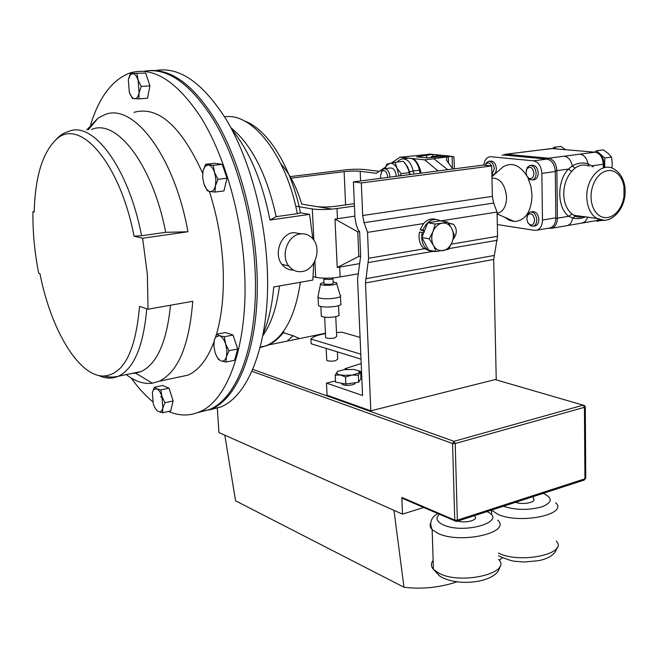 <?xml version="1.0" encoding="UTF-8"?>
<svg xmlns="http://www.w3.org/2000/svg" width="658" height="658" viewBox="0 0 658 658"><rect width="100%" height="100%" fill="white"/><g stroke="black" fill="none" stroke-linecap="round" stroke-linejoin="round"><path stroke-width="0.99" d="M337.389 351.857L337.727 359.046L335.498 360.74C331.542 361.398 328.622 361.275 326.755 360.362L326.713 359.589M335.753 316.663L336.674 336.435L334.429 338.023C330.456 338.656 327.536 338.541 325.652 337.694L325.62 336.97M338.516 305.723L338.911 314.376C339.873 315.231 338.681 316.021 335.341 316.753C329.008 317.707 324.345 317.559 321.351 316.301L321.301 315.215M340.383 295.187C341.592 296.207 340.087 297.153 335.851 298.025C327.799 299.184 321.869 299.02 318.077 297.531L318.069 296.199M340.441 296.47L340.762 303.363C341.971 304.407 340.457 305.378 336.23 306.266C328.194 307.459 322.272 307.278 318.48 305.74L318.414 304.415M333.178 282.085L336.386 282.726C337.612 283.45 336.6 284.141 333.351 284.791C327.223 285.621 322.93 285.473 320.479 284.346C319.944 283.68 321.104 283.063 323.95 282.521M325.694 278.186L323.794 279.296L331.122 279.477L333.006 278.367L331.731 278.013M323.999 283.614L324.024 284.124L331.344 284.305L333.236 283.187L333.03 278.869M361.003 359.161L311.144 343.747L310.905 339.002C312.386 337.118 316.276 335.514 322.584 334.19L325.463 333.655M345.072 369.525L345.039 368.677L361.193 363.512M381.196 172.19L382.405 169.863L383.943 168.802C387.282 168.596 389.306 171.319 390.005 176.969L390.013 177.134M384.905 168.678L390.202 168.02C393.558 167.815 395.581 170.529 396.272 176.163L396.281 176.328M380.768 178.326L380.439 176.105L381.722 171.409C384.749 169.525 386.74 171.401 387.71 177.018L387.718 177.43M497.086 213.34L498.501 213.028C503.699 210.881 506.389 205.617 506.578 197.236C505.171 184.561 500.302 178.17 491.97 178.055M504.431 217.156L509.251 220.282L514.342 221.516C525.314 220.627 531.212 211.966 532.042 195.525L530.916 186.362L527.905 177.882M585.447 216.86C581.03 218.752 576.786 219.147 572.723 218.045L568.792 216.285L571.975 214.047L575.446 216.186L572.723 218.045C571.999 222.017 570.247 224.526 567.459 225.571L565.913 225.834M485.291 165.265L485.851 164.229C487.915 162.082 489.823 162.649 491.559 165.923M491.723 166.359L491.83 171.319M485.25 165.265L486.27 162.937L488.302 161.391C491.69 161.169 493.681 163.653 494.281 168.835L491.904 174.822M492.118 175.118L493.039 174.987C495.178 174.131 496.288 171.993 496.362 168.563C495.762 163.381 493.763 160.906 490.383 161.128L489.248 161.268M526.762 218.744L527.683 215.133C531.08 212.411 533.383 213.998 534.592 219.887C534.255 223.876 532.692 225.488 529.887 224.715L527.667 222.404L526.762 218.744M526.926 217.017L528.02 213.825L530.208 212.049C533.926 211.744 536.122 214.352 536.788 219.854C536.706 223.185 535.587 225.299 533.449 226.188L530.809 225.965L527.831 222.692M534.567 226.007L535.53 225.842C537.668 224.954 538.787 222.84 538.869 219.517C538.203 214.014 536.015 211.415 532.289 211.72L531.187 211.892M526.227 170.603L527.403 167.371L529.69 165.577C533.358 165.306 535.505 167.872 536.13 173.301C536.023 176.805 534.847 179.017 532.585 179.922L529.887 179.642L526.943 176.163M533.638 179.774L534.683 179.626C536.944 178.721 538.129 176.508 538.228 173.005C537.602 167.593 535.456 165.026 531.787 165.298L530.743 165.438M526.03 172.503L527.042 168.662C530.455 165.939 532.75 167.494 533.918 173.342C533.548 177.528 531.903 179.198 528.999 178.351L526.885 176.064L526.03 172.503M358.478 370.594L360.65 371.614L360.946 378.589L358.651 382.249L358.347 375.208L351.915 375.076C361.481 372.905 361.933 371.03 353.264 369.409L344.035 369.648L337.562 371.416C335.078 374.591 339.857 375.808 351.898 375.052L345.549 376.976L340.334 375.027L335.235 375.109L337.562 371.416M354.843 382.775C355.55 383.762 354.168 384.543 350.698 385.127C346.659 385.572 343.797 385.325 342.119 384.371L342.045 383.326M300.262 233.952C305.189 233.335 309.359 234.947 312.78 238.788C322.017 248.699 315.174 269.945 302.195 271.54C296.832 272.305 292.366 270.446 288.796 265.964C280.3 255.658 287.645 235.202 300.262 233.952M293.484 270.084C288.837 270.167 284.972 268.258 281.904 264.351C273.432 254.111 280.736 233.812 293.295 232.578L301.274 233.829M90.615 124.823C99.169 97.08 112.222 79.824 129.766 73.046C153.141 65.915 177.084 81.057 201.587 118.473C224.386 155.757 241.034 213.184 244.357 267.724C249.193 341.872 228.491 400.377 199.423 411.9C189.43 416.152 179.099 415.996 168.432 411.423M152.689 401.66C145.196 395.507 138.048 387.636 131.246 378.046M143.938 71.294C167.338 67.083 190.754 83.648 214.204 120.99C236.049 158.068 251.718 213.422 254.843 265.996C259.532 339.775 238.55 398.074 209.228 409.638L197.688 412.615M148.042 309.211L147.376 274.509L142.613 238.237L134.059 236.173C119.707 161.72 78.812 116.293 55.733 139.965C42.301 153.273 35.121 177.298 34.191 212.041L32.941 211.736C32.653 231.789 34.57 252.285 38.682 273.218L39.941 273.629C50.831 329.526 78.804 376.96 104.005 376.039C123.762 374.369 135.606 351.158 139.529 306.406L148.042 309.211L192.745 301.298C189.233 345.499 178.03 372.148 159.129 381.262L152.409 383.195C143.806 384.313 135.096 381.451 126.278 374.599M209.367 191.412C216.704 214.204 221.195 237.867 222.832 262.402C224.526 291.51 222.116 316.416 215.61 337.118M213.949 341.963C207.295 359.449 198.609 370.52 187.884 375.159L177.191 377.429M149.884 70.562C173.029 69.115 195.755 87.053 218.078 124.354C238.903 161.309 253.651 214.845 256.669 265.692C261.325 339.413 240.302 397.679 210.93 409.243L198.502 412.295M209.079 410L220.619 407.006C250.237 395.4 271.548 337.34 267.025 263.981C264.022 211.761 248.403 156.801 226.508 119.962C202.993 82.867 179.437 66.384 155.814 70.513M244.11 120.792C267.387 128.828 291.354 166.622 300.451 212.781L309.556 214.368L269.953 220.035C262.377 181.575 249.653 151.348 231.772 129.363M309.556 214.368L312.871 238.895M280.941 163.924C289.75 173.778 296.676 187.168 301.709 204.095L316.679 206.563C322.149 207.237 328.605 207.13 336.057 206.242L354.341 203.667M359.581 263.636L337.217 267.493L358.816 256.439L360.65 256.135L357.574 279.041L362.558 395.507L326.483 383.079L327.067 395.219L370.808 410.831L495.153 379.576L583.177 405.163M268.209 345.014L325.439 333.252M301.274 338.22L300.303 338.418M217.288 407.771L218.933 432.561L224.797 435.168L235.564 500.804L403.971 587.224C421.646 589.42 439.33 587.627 457.014 581.845M224.797 435.168L402.474 514.12L401.857 497.423L454.744 520.1L452.564 443.517L251.924 371.276M533.367 496.551L533.399 498.591C537.29 502.161 522.699 505.237 515.683 502.293M474.846 515.543L474.87 516.431C478.802 519.927 465.65 523.546 457.82 521.07M403.222 498.698L402.079 498.205L401.857 497.423M585.291 406.981L584.592 405.575L527.519 388.985M584.172 480.06L585.768 476.762L585.299 407.088L455.204 443.541L457.351 520.149L584.921 478.818L584.427 407.195L583.169 405.163L453.962 441.321L455.204 443.541L452.564 443.517L453.962 441.321L252.762 369.368M402.474 514.12L423.736 507.507M502.046 558.099L499.183 560.197M393.994 510.353L403.971 587.224M283.466 332.759L293.123 335.72L299.497 338.582M293.123 335.72L287.143 341.124M495.153 379.576L496.222 379.304L493.689 259.449L497.555 236.271L497.053 212.049L493.64 203.067L492.357 196.388L491.715 165.939L483.383 165.068L353.412 181.863L354.95 217.74L356.315 224.839L358.133 229.938L359.613 231.583L357.771 231.871L358.816 256.439M379.247 171.327L364.532 169.55C358.725 169.024 352.038 169.164 344.471 169.961L290.145 176.615M430.587 154.178L399.916 157.254L391.444 163.019M454.439 168.81L453.905 156.76L448.106 155.921L426.968 157.92L416.629 156.859L432.668 154.383L428.819 154.005M447.687 169.682L433.704 158.619L448.337 156.777L448.526 163.373M385.563 167.025L376.351 173.301L360.197 171.31L360.6 180.934M438.047 170.924L424.797 159.869L411.809 158.504M408.396 158.142L399.916 157.254M337.217 267.493L334.996 219.081L354.876 216.153M334.996 219.081L357.771 231.871M360.65 256.135L359.613 231.583M345.59 204.901L344.118 171.639L291.042 178.178M344.118 171.639C350.196 170.998 355.559 170.883 360.197 171.31M357.952 273.884L335.193 277.734C327.166 278.457 320.668 278.301 315.7 277.273L314.894 261.094M295.713 206.151L312.32 208.948C317.329 209.672 323.892 209.721 332.01 209.096L337.011 208.537L337.472 218.711M354.448 206.069L337.011 208.537M313.134 276.664L315.7 277.273M424.797 159.869L434.412 158.693M263.184 333.82C268.645 320.841 272.157 305.222 273.72 286.978L312.838 280.061L313.743 263.208M288.961 266.177L287.505 265.659M162.394 398.065L160.651 396.568M269.953 220.035L276.171 216.671C266.934 174.559 251.833 144.892 230.868 127.668M262.83 335.67C271.228 323.794 276.763 307.228 279.453 285.967M276.171 216.671L297.342 213.669C286.164 155.017 251.956 112.156 224.617 116.853M300.451 212.781L297.342 213.669M218.004 179.321L214.574 172.445L213.25 165.339L205.576 164.286L203.075 170.776L205.025 166.416L208.347 164.928C210.873 165.446 212.945 167.954 214.574 172.445L215.914 179.289L215.437 185.844L218.004 179.321L227.002 178.244L223.926 190.935L214.977 192.062L215.437 185.844C214.368 189.899 212.583 191.799 210.091 191.544L214.977 192.062M205.576 164.286L214.524 163.291L222.248 164.327L227.002 178.244M222.248 164.327L213.25 165.339M207.319 190.771L209.803 191.486C207.41 190.73 205.461 188.229 203.955 183.993L207.319 190.771M203.955 183.993L202.639 177.257L203.075 170.776M154.474 387.217L162.608 385.473L169.032 388.154L173.128 400.944L170.718 410.905L162.592 412.755L162.822 407.993L164.961 402.77L161.958 396.544L160.865 389.923L156.711 388.763L154.474 387.217L152.385 392.423L153.577 389.635L156.711 388.763C158.808 389.799 160.56 392.39 161.958 396.544L162.822 407.993C162.115 410.715 160.906 411.966 159.187 411.76L162.592 412.755M169.032 388.154L160.865 389.923M173.128 400.944L164.961 402.77M152.385 392.423L153.256 403.732C154.622 407.837 156.349 410.436 158.438 411.521M130.481 73.433L145.681 73.087L130.481 73.433L128.442 79.207M145.681 73.087L149.934 85.836L141.248 86.453L138.106 80.12L136.996 73.655M149.934 85.836L147.54 98.215L138.904 98.881L139.06 92.762L141.248 86.453M129.305 92.194L128.343 79.708L130.407 74.732L132.719 73.606C134.857 73.844 136.658 76.015 138.106 80.12L139.06 92.762C138.221 96.734 136.749 98.725 134.627 98.741L134.067 98.642C132.151 97.993 130.564 95.838 129.305 92.194L132.398 98.453L138.904 98.881M225.965 362.056L226.459 356.636L228.984 350.755L225.636 343.945L224.329 336.748L219.517 335.687L216.762 334.239L214.294 340.096L215.701 336.995L219.517 335.687C222.001 336.674 224.041 339.429 225.636 343.945L226.936 350.607L226.459 356.636C225.505 359.893 223.934 361.374 221.738 361.061L225.965 362.056L234.635 360.247L237.686 348.979L228.984 350.755M215.906 354.662L218.415 359.342L221.162 360.905C218.695 359.844 216.679 357.088 215.125 352.63L213.85 346.067L214.294 340.096M224.329 336.748L233.039 335.029L225.423 332.545L216.762 334.239M233.039 335.029L237.686 348.979M34.208 211.58L32.941 211.736M55.733 139.965C59.376 135.63 63.579 132.834 68.35 131.575C92.696 120.118 128.557 167.486 141.569 235.745L165.693 232.323L187.925 231.764L142.613 238.237M170.496 305.238C166.795 341.856 157.023 363.956 141.174 371.531L135.688 373.176L131.789 373.464M91.569 129.494C116.54 118.095 152.845 164.854 165.693 232.323M86.724 129.93L98.05 118.111L104.466 114.813C132.924 101.949 174.436 155.576 187.925 231.764M133.87 112.362C158.109 105.625 181.049 125.925 202.68 173.26M141.569 235.745L134.059 236.173M335.235 375.109L335.564 382.125L345.869 384.033L358.651 382.249M358.347 375.208L360.65 371.614M345.869 384.033L345.549 376.976M435.999 251.545L448.435 249.39L452.112 242.185L454.217 234.717L451.733 228.515L447.662 222.026L442.217 223.136C446.305 222.675 449.48 224.468 451.733 228.515C453.757 232.768 453.88 237.324 452.112 242.185C450.105 246.915 447.07 249.727 443.023 250.608C438.944 251.142 435.752 249.39 433.433 245.352L435.999 251.545L428.605 250.147L421.901 237.53L424.558 230.835L422.864 230.037C427.256 220.479 433.244 217.444 440.819 220.932M424.287 231.509L420.174 229.584L422.864 230.037M430.061 251.043L423.546 248.198C419.639 244.126 418.282 238.739 419.491 232.035L423.744 232.883M420.174 229.584L423.587 223.564C427.223 219.575 431.237 218.168 435.621 219.336M435.111 251.381C431.788 251.965 428.835 251.076 426.236 248.699C422.321 244.62 420.964 239.216 422.173 232.496M424.558 230.835L427.749 222.791L440.21 220.833L447.662 222.026M442.217 223.136C438.138 223.959 435.061 226.771 433.005 231.55L429.279 238.846L433.433 245.352C431.352 241.083 431.212 236.485 433.005 231.55L435.16 224L442.217 223.136M427.749 222.791L435.16 224M421.901 237.53L429.279 238.846M370.808 410.831L365.486 282.948L368.587 258.273L425.504 248.568M360.798 375.142L361.678 374.945M453.091 239.372C457.236 234.034 457.359 228.992 453.469 224.263L448.386 223.054M368.587 258.273L367.526 232.356L364.063 222.684L362.681 215.528L361.324 182.932L353.412 181.863M326.483 383.079L335.506 380.99M361.324 182.932L491.715 165.939M367.526 232.356L423.587 223.564M440.737 220.882L497.053 212.049M432.577 157.246L431.812 156.481L430.636 157.476M431.812 156.481L439.783 155.518L441.502 156.727M497.127 215.413L497.275 214.006M589.255 166.137C584.164 164.163 579.435 164.813 575.059 168.094L571.605 171.458C566.456 177.545 563.832 185.079 563.733 194.052C564.013 202.952 566.76 209.622 571.975 214.047M536.887 150.386L505.879 154.252L548.64 158.233L595.038 152.187L551.782 148.535L521.004 152.311M505.574 154.235L521.317 152.327M571.605 171.458L568.364 169.065L556.882 170.652L557.4 218.176L568.792 216.285C557.005 207.805 556.668 181.337 568.364 169.065L572.279 165.972C577.28 162.945 582.527 162.23 588.022 163.826C586.796 158.126 584.123 154.901 579.994 154.153M588.606 165.89L588.022 163.826L593.401 166.811M575.059 168.094L572.279 165.972C571.045 160.223 568.372 156.966 564.251 156.201M587.931 217.206L585.225 221.647L581.491 223.169M591.986 166.68L592.266 165.767L603.271 164.245C602.744 157.311 599.997 153.298 595.038 152.187L595.803 152.302M604.751 167.576L604.718 158.002L596.502 150.764L594.577 152.154M596.502 150.764L603.296 149.884L608.107 153.38L611.521 157.089L612.244 163.505L611.899 168.053M604.718 158.002L611.521 157.089M596.181 220.644L596.839 221.252L598.5 220.167M596.839 221.252L602.457 220.29M556.051 148.889L554.225 147.236L560.961 146.405L565.395 149.67M554.225 147.236L552.432 148.585M452.893 169.007L446.395 160.05L446.93 156.999M448.106 155.921L432.668 154.383M452.424 168.407L452.095 156.316L448.337 156.777M426.713 157.895L426.639 155.658M432.758 154.375L432.824 156.357M490.597 156.711L489.091 156.9C486.188 157.953 484.436 160.692 483.836 165.117M497.316 224.567L534.617 230.349L537.125 230.152C540.547 228.729 542.324 225.357 542.463 220.035L555.829 217.823C555.673 223.103 553.88 226.451 550.45 227.874L548.904 228.137M555.311 171.524L541.847 173.391C541.246 166.211 538.499 162.024 533.605 160.848L547.069 159.088C551.98 160.256 554.727 164.401 555.311 171.524L555.829 217.823M490.909 156.736L533.605 160.848M504.209 155.066L547.069 159.088M541.847 173.391L542.463 220.035M526.671 175.604C519.392 164.739 511.463 161.876 502.893 167.017L500.491 169.131M408.651 169.139L409.745 174.584L407.615 166.795L403.346 161.3L395.104 162.304L396.922 168.127C394.858 164.516 392.456 162.937 389.725 163.381L386.345 165.915L385.029 168.67L386.83 164.155L395.104 162.304M399.061 175.966L396.922 168.127L401.207 173.663L409.457 172.61M400.22 175.818L401.207 173.663M345.039 368.677L347.12 369.352M360.74 373.76L361.645 374.048M310.905 339.002L360.79 354.177M336.485 332.446L342.185 332.257L360.074 337.406M590.991 196.775L591.443 201.99L592.726 206.785L594.774 210.93L597.464 214.22L600.664 216.474L604.209 217.609L607.926 217.559L611.611 216.35L615.107 214.031L618.224 210.741L620.815 206.628L622.764 201.899L623.973 196.791L623.973 186.428L622.756 181.674L620.79 177.528L618.175 174.189L615.024 171.845L611.504 170.603L607.786 170.537L604.044 171.664L600.491 173.926L597.291 177.224L594.618 181.386L592.619 186.206L591.386 191.42L590.991 196.775M604.414 220.307L596.732 218.415C590.448 214.253 587.133 207.064 586.788 196.849C586.179 178.145 601.84 161.942 613.511 168.752C622.978 174 625.355 185.161 625.1 191.174M433.137 560.402C430.784 563.404 430.883 566.382 433.425 569.335L439.108 573.332C461.332 585.225 512.607 572.797 498.575 559.415M439.412 514.235C435.234 518.06 436.493 521.588 443.179 524.813C464.49 534.864 508.914 521.004 486.895 511.636M497.736 520.141C511.842 532.618 460.197 544.396 437.85 533.325L432.15 529.6C430.011 527.338 429.592 525.01 430.883 522.641M498.435 553.065L499.052 553.353C521.128 564.095 568.816 553.419 556.183 540.975M555.73 502.737C568.438 514.342 520.429 524.459 498.229 514.466L491.419 510.164M503.37 506.29C515.707 510.205 528.547 510.402 541.871 506.866C552.555 502.416 552.975 497.925 543.138 493.377M402.079 498.205L454.958 520.914L456.825 521.391L457.351 520.149L454.744 520.1L455.895 521.44M585.842 478.029L584.337 480.003L456.611 521.449M332.01 209.096L316.679 206.563M339.676 267.066L340.128 277.059M313.866 240.211L312.32 208.948M260.124 347.556L266.029 345.853C283.73 338.13 295.171 316.934 300.352 282.266M146.775 308.791C143.444 346.133 133.985 368.603 118.415 376.22C112.123 378.942 105.535 378.695 98.659 375.479M362.681 215.528L492.357 196.388M364.063 222.684L493.64 203.067M451.265 244.167L497.555 236.271M368.348 262.542L432.166 251.512M448.904 248.617L497.201 240.277M365.725 278.737L494.035 255.493M365.486 282.948L493.689 259.449M603.287 167.765L603.271 164.245L604.011 163.924C603.69 157.945 601.009 154.087 595.951 152.343M549.545 228.408L548.451 228.219M502.038 155.28L505.879 154.252L504.53 155.099M552.366 148.585L536.574 150.369M547.275 159.113L548.64 158.233C553.551 159.392 556.298 163.529 556.882 170.652L555.286 170.784M555.829 218.324L557.4 218.176C557.244 223.449 555.451 226.796 552.021 228.211L597.925 220.348L599.389 219.649M596.362 220.619L599.512 219.69M410.074 174.543L409.531 171.804L405.394 163.546M397.3 162.041C397.383 161.317 398.838 160.313 401.668 159.022C407.096 158.257 410.954 162.246 413.257 171.006L419.45 170.216C417.164 161.49 413.29 157.509 407.853 158.282L403.609 158.792M409.531 171.804L413.257 171.006L413.857 174.049M420.059 173.251L419.45 170.216L420.429 170.29L420.988 173.128M336.682 283.697L340.071 295.006M497.094 213.924L514.342 221.516M498.501 213.028L497.078 213.258M583.284 216.564C579.706 217.379 577.033 217.247 575.265 216.169L573.636 215.232L596.732 218.415C609.555 226.146 625.618 209.943 625.1 191.363M485.851 164.229L486.27 162.937M527.683 215.133L528.02 213.825M527.042 168.662L527.403 167.371M342.119 384.371L342.07 383.334M199.423 411.9L209.228 409.638M159.129 381.262L187.884 375.159M437.759 513.528C431.031 517.468 429.156 522.822 432.15 529.6L433.425 569.335L439.865 576.235C459.342 587.989 498.476 581.664 499.735 566.694M498.493 555.632L499.948 556.545C507.729 559.645 512.656 561.225 514.737 561.266L524.484 562.006L538.663 560.665C549.257 558.56 555.418 554.184 557.137 547.53M491.477 510.147L491.616 513.487M284.034 332.051C277.429 339.808 271.425 344.405 266.029 345.853L260.255 347.046M210.93 409.243L220.619 407.006M205.025 166.416L205.378 164.681M153.577 389.635L153.766 388.598M130.407 74.732L130.753 73.474M215.701 336.995L215.857 335.975M104.005 376.039C108.809 377.322 113.612 377.379 118.415 376.22L141.174 371.531M135.688 373.176L152.409 383.195M88.328 129.782L98.05 118.111M288.796 265.964L281.904 264.351M426.236 248.699L423.546 248.198M448.69 223.498L453.469 224.263M528.999 178.351L529.887 179.642M532.585 179.922L534.683 179.626M533.449 226.188L535.53 225.842M529.887 224.715L530.809 225.965M491.913 175.143L493.039 174.987M604.011 164.081L604.019 167.749M548.468 228.211L552.021 228.211M537.125 230.152L550.45 227.874M491.945 176.665L502.893 167.017M420.404 170.159C417.92 162.732 415.001 158.833 411.645 158.446M386.345 165.915L386.731 164.368M381.722 171.409L382.405 169.863M323.794 279.296L324.024 284.124M320.479 284.346L317.839 297.342M318.077 297.531L318.48 305.74M320.874 306.562L321.351 316.301M324.665 317.197L325.652 337.694M326.171 348.386L326.755 360.362"/></g></svg>
